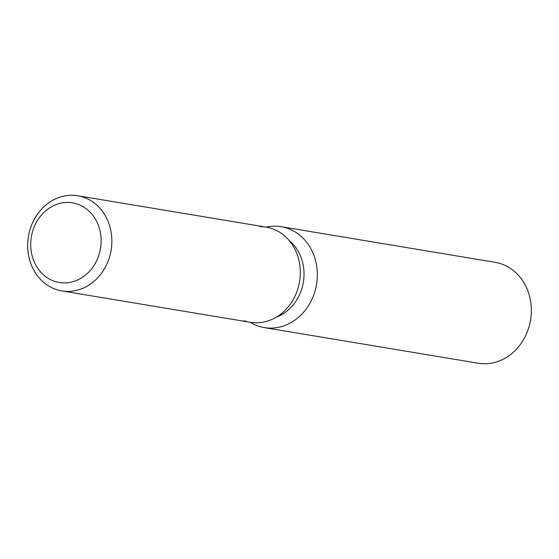 <?xml version="1.0" encoding="UTF-8"?>
<svg xmlns="http://www.w3.org/2000/svg" width="559" height="559" viewBox="0 0 559 559"><rect width="100%" height="100%" fill="white"/><g stroke="black" fill="none" stroke-linecap="round" stroke-linejoin="round"><path stroke-width="0.84" d="M67.192 202.442A40.374 35.07 -80.5 0 0 30.927 239.986A40.374 35.07 -80.5 0 0 59.289 282.505A40.374 35.07 -80.5 0 0 64.662 282.917A40.374 35.07 -80.5 0 0 100.927 245.366A40.374 35.07 -80.5 0 0 72.558 202.854A40.374 35.07 -80.5 0 0 67.192 202.442A40.374 35.07 -80.5 0 0 30.927 239.986A40.374 35.07 -80.5 0 0 59.289 282.505A40.374 35.07 -80.5 0 0 64.662 282.917A40.374 35.07 -80.5 0 0 100.927 245.366A40.374 35.07 -80.5 0 0 72.558 202.854A40.374 35.07 -80.5 0 0 67.192 202.442M244.08 320.691A48.242 41.904 -80.5 0 0 256.728 322.795A48.242 41.904 -80.5 0 0 300.302 274.245A48.242 41.904 -80.5 0 0 259.746 226.64M250.194 322.284A51.155 44.434 -80.5 0 0 264.295 327.588A51.155 44.434 -80.5 0 0 271.094 328.112A51.155 44.434 -80.5 0 0 317.044 280.534A51.155 44.434 -80.5 0 0 281.107 226.668A51.155 44.434 -80.5 0 0 274.301 226.143A51.155 44.434 -80.5 0 0 266.049 227.108M264.295 327.588L478.294 363.238A51.155 44.434 -80.5 0 0 485.1 363.762A51.155 44.434 -80.5 0 0 531.05 316.191A51.155 44.434 -80.5 0 0 495.113 262.318L281.107 226.668M276.314 317.149A43.42 37.712 -80.5 0 0 303.355 282.232A43.42 37.712 -80.5 0 0 289.094 240.44M61.846 290.904L250.306 322.305A48.242 41.904 -80.5 0 0 256.728 322.795A48.242 41.904 -80.5 0 0 300.057 277.935A48.242 41.904 -80.5 0 0 266.168 227.129L77.701 195.734A48.242 41.904 -80.5 0 0 71.286 195.238A48.242 41.904 -80.5 0 0 27.95 240.104A48.242 41.904 -80.5 0 0 61.846 290.904A48.242 41.904 -80.5 0 0 68.261 291.4A48.242 41.904 -80.5 0 0 111.597 246.533A48.242 41.904 -80.5 0 0 77.701 195.734"/></g></svg>
